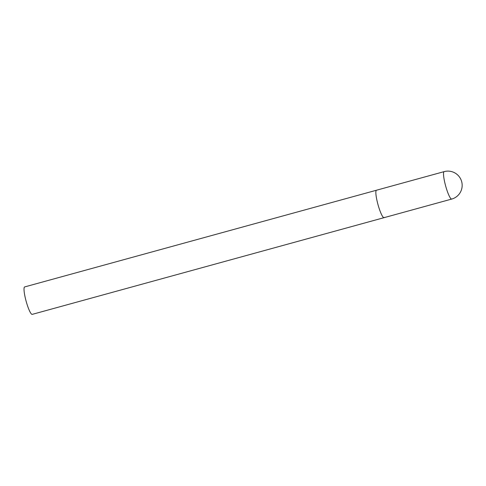 <?xml version="1.0" encoding="UTF-8"?>
<svg xmlns="http://www.w3.org/2000/svg" width="486" height="486" viewBox="0 0 486 486"><rect width="100%" height="100%" fill="white"/><g stroke="black" fill="none" stroke-linecap="round" stroke-linejoin="round"><path stroke-width="0.73" d="M378.612 206.738A14.234 2.369 74.6 0 0 384.043 217.667A14.234 2.369 -105.4 0 1 378.29 205.663A14.234 2.369 -105.4 0 1 376.182 190.494A14.234 2.369 -105.4 0 1 376.498 190.22A14.234 2.369 74.6 0 0 378.612 206.738M384.359 217.394A14.234 2.369 -105.4 0 1 384.043 217.667L32.198 314.375A14.234 2.369 -105.4 0 1 26.451 302.371A14.234 2.369 -105.4 0 1 24.343 287.202A14.234 2.369 -105.4 0 1 24.652 286.928L444.161 171.625A14.234 2.369 74.6 0 0 443.846 171.898A14.234 2.369 74.6 0 0 446.276 188.143A14.234 2.369 74.6 0 0 451.707 199.072A14.234 14.234 0 0 0 459.246 176.71A14.234 14.234 0 0 0 444.161 171.625M384.043 217.667L451.707 199.072"/></g></svg>

